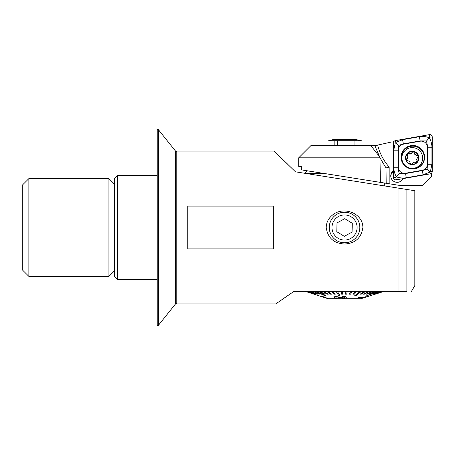 <?xml version="1.0" encoding="UTF-8"?>
<svg xmlns="http://www.w3.org/2000/svg" width="455" height="455" viewBox="0 0 455 455"><rect width="100%" height="100%" fill="white"/><g stroke="black" fill="none" stroke-linecap="round" stroke-linejoin="round"><path stroke-width="0.68" d="M414.829 190.725L406.889 189.468L414.829 190.725L414.829 285.564L411.479 291.371M273.341 206.109L187.773 206.109L187.773 248.891L273.341 248.891L273.341 206.109M326.207 227.5C326.377 222.518 328.391 218.434 332.247 215.261C342.672 205.916 362.914 212.673 362.88 227.5C361.361 237.908 355.247 243.414 344.543 244.028C333.828 243.408 327.719 237.902 326.207 227.5M293.941 291.371L275.787 303.9L293.941 291.371L406.889 291.371C412.935 291.371 412.935 291.371 406.889 291.371L406.889 189.468L295.466 171.819L274.081 151.1L294.834 171.199M275.77 152.715L278.858 155.684M280.314 157.083L287.679 164.21M293.867 291.422L292.758 292.184M286.388 296.575L281.048 300.26M175.55 152.323L176.773 151.1L176.773 303.9L275.787 303.9M117.487 279.45L114.427 276.395L114.427 178.605L117.487 175.55L117.487 279.45L157.214 279.45M394.263 187.471L396.788 187.869M402.607 291.371L383.946 291.371M383.946 291.433L375.244 294.186L383.798 291.433M344.219 240.058A12.558 12.558 0 0 0 355.583 221.505A12.558 12.558 0 0 0 333.834 220.937A12.558 12.558 0 0 0 344.219 240.058M352.068 232.107L352.295 223.291L344.771 218.679L337.018 222.893L336.791 231.709L344.316 236.321L352.068 232.107M344.145 242.777A15.282 15.282 0 0 0 357.971 220.209A15.282 15.282 0 0 0 331.513 219.52A15.282 15.282 0 0 0 344.145 242.777M309.866 171.575L310.213 171.262M305.493 173.412L323.789 173.412M374.88 294.123L383.355 291.371L374.88 294.123M374.038 294.123L382.297 291.371L374.038 294.123M372.73 294.123L380.647 291.371L372.73 294.123M366.724 295.699L378.423 291.371L366.724 295.699M368.812 294.123L375.671 291.371L368.812 294.123M366.258 294.123L372.423 291.371L366.258 294.123M363.363 294.123L368.738 291.371L363.363 294.123M360.172 294.123L364.671 291.371L360.172 294.123M354.707 295.699L360.286 291.371L354.707 295.699M353.103 294.123L355.651 291.371L353.103 294.123M349.338 294.123L350.839 291.371L349.338 294.123M345.499 294.123L345.936 291.371L345.499 294.123M342.223 291.371L342.86 294.186L342.223 291.371M337.331 291.371L340.004 295.761L337.331 291.371M332.548 291.371L335.284 294.186L332.548 291.371M327.958 291.371L331.689 294.186L327.958 291.371M323.624 291.371L328.294 294.186L323.624 291.371M319.626 291.371L325.154 294.186L319.626 291.371M316.02 291.371L325.922 295.761L316.02 291.371M312.858 291.371L319.837 294.186L312.858 291.371M310.202 291.371L317.744 294.186L310.202 291.371M308.086 291.371L316.071 294.186L308.086 291.371M306.545 291.371L314.854 294.186L306.545 291.371M305.601 291.371L318.955 295.761L305.601 291.371M305.277 291.371L318.955 295.761M326.531 298.218L328.044 298.702L361.048 298.702L375.244 294.129M343.394 297.888L333.742 296.04L343.394 297.888L345.078 297.189L342.331 296.711L342.234 296.313C344.338 296.25 345.692 296.512 346.283 297.098L346.352 297.32M346.352 297.257L346.283 297.035C345.709 296.455 344.361 296.194 342.234 296.25L342.234 296.313M346.283 297.035L346.283 297.098C346.5 297.724 345.601 298.122 343.599 298.281L335.466 296.66L336.41 298.156L335.466 296.603M366.19 296.558L364.301 297.24L359.621 297.047L358.591 297.411L364.301 297.303L366.19 296.558L364.591 297.473L358.591 297.473M320.98 296.279L324.301 297.132L326.002 297.917L323.016 297.126L326.189 298.167L327.253 298.321L324.438 297.03L320.98 296.279L324.438 296.967L327.253 298.264M320.445 296.256L321.657 296.705L320.445 296.256M323.016 297.126L326.025 297.888M306.545 291.433L314.854 294.186M312.858 291.433L319.837 294.186M310.202 291.433L317.744 294.186M308.086 291.433L316.071 294.186M319.626 291.433L318.693 291.433L324.222 294.186L325.154 294.186M332.548 291.433L331.388 291.433L334.129 294.186L335.284 294.186M327.958 291.433L326.855 291.433L330.586 294.186L331.689 294.186M323.624 291.433L322.601 291.433L327.27 294.186L328.294 294.186M316.02 291.433L315.19 291.433L325.098 295.761L325.922 295.761M342.223 291.433L341.005 291.433L341.642 294.186L342.86 294.186M353.103 294.186L354.269 294.186L356.817 291.371M356.817 291.433L355.651 291.433M349.338 294.186L350.543 294.186L352.045 291.371M352.045 291.433L350.839 291.433M345.499 294.186L346.721 294.186L347.154 291.371M347.154 291.433L345.936 291.433M337.331 291.433L336.131 291.433L338.804 295.761L340.004 295.761M360.172 294.186L361.213 294.186L365.706 291.371M365.706 291.433L364.671 291.433M368.812 294.186L376.399 291.371M376.399 291.433L375.671 291.433M366.258 294.186L367.105 294.186L373.271 291.371M373.271 291.433L372.423 291.433M363.363 294.186L364.313 294.186L369.688 291.371M369.688 291.433L368.738 291.433M354.707 295.761L355.816 295.761L361.395 291.371M361.395 291.433L360.286 291.433M372.73 294.186L381.108 291.371M381.108 291.433L380.647 291.433M375.244 294.186L383.815 291.433L375.244 294.186M374.88 294.186L383.519 291.371M374.038 294.186L382.615 291.371M382.615 291.433L382.297 291.433M366.724 295.761L379.026 291.371M379.026 291.433L378.423 291.433M375.244 294.152L370.268 295.733M336.41 298.156L335.016 298.019L333.742 296.04M318.921 295.767L323.033 297.03M328.669 140.709L361.35 140.709L355.241 139.435L333.845 139.435L328.669 140.709M354.94 145.6L354.94 140.709M348.024 145.6L348.024 140.709M337.627 145.6L337.627 140.709M334.146 145.6L334.146 140.709M374.681 145.6L377.667 145.105A51.95 51.881 -0 0 0 389.161 167.065L386.022 167.94L379.976 157.822L380.408 182.375L301.324 169.851L301.324 166.382L298.702 166.382L298.702 157.822L379.976 157.822L374.857 145.6L310.93 145.6L298.702 157.822M430.675 173.719L431.562 173.565L431.562 176.438L422.593 185.327L399.035 185.327L319.928 172.798M431.562 173.565L431.226 173.423M393.7 141.92L391.755 141.954L377.667 145.105M393.438 170.699A6.415 6.41 -0 0 0 397.17 182.319A6.415 6.41 -0 0 0 402.976 178.639M393.512 141.681L393.512 142.415M386.022 167.94L386.187 183.291M393.438 171.45A6.415 6.41 -0 0 0 390.765 176.284M401.077 157.225A11.767 11.75 0 0 0 412.844 168.976A11.767 11.75 0 0 0 424.612 157.225A11.767 11.75 0 0 0 412.844 145.475A11.767 11.75 0 0 0 401.077 157.225M403.38 144.172A6.114 6.103 0 0 0 398.33 150.184L398.33 167.23A6.114 6.103 0 0 0 405.502 173.236L422.308 170.278A6.114 6.103 0 0 0 427.359 164.266L427.359 147.221A6.114 6.103 0 0 0 420.187 141.215L403.38 144.172L403.329 143.882L398.654 145.378L398.023 150.19L398.33 150.184M395.458 140.606A2.446 2.44 0 0 0 393.438 143.012L393.438 177.41A2.446 2.44 0 0 0 396.311 179.816L430.231 173.844A2.446 2.44 0 0 0 432.25 171.438L432.25 137.04A2.446 2.44 0 0 0 429.384 134.635L395.458 140.606L395.776 142.443L402.584 139.674L419.391 136.716C422.832 136.199 426.125 136.546 429.275 137.763L429.804 137.114L432.25 137.04M399.12 173.622L396.419 176.864C394.718 173.918 393.831 170.71 393.746 167.235L393.746 150.19L398.023 150.19L398.023 167.235L399.12 173.622L405.553 173.548L422.365 170.585L427.035 169.158L427.666 164.278L427.666 147.232L426.568 140.959L429.275 137.763C430.97 140.606 431.858 143.763 431.943 147.232L431.943 164.278L430.436 171.489L429.912 172.115L423.104 174.794L406.298 177.757C402.863 178.275 399.564 177.979 396.419 176.864L395.884 177.484L396.311 179.816M393.746 150.19L395.253 143.069L395.736 142.961L395.776 142.443M426.568 140.959L420.136 140.919L420.187 141.215M398.654 145.378L395.736 142.961M429.952 171.626L427.035 169.158M414.431 163.959A6.415 6.41 -0 0 0 416.399 153.034A6.415 6.41 -0 0 0 405.94 156.793A6.415 6.41 -0 0 0 414.431 163.959M413.788 162.202L415.534 162.304L417.36 161.178L416.683 159.136L418.253 156.224L416.786 154.99C415.415 154.979 414.619 154.285 414.403 152.92C413.788 151.498 412.981 151.373 411.968 152.544C411.257 153.727 410.262 154.069 408.977 153.568L407.151 154.683L407.828 156.748L406.258 159.631L407.725 160.877C409.096 160.916 409.892 161.61 410.103 162.953C410.723 164.352 411.53 164.477 412.543 163.328L413.788 162.202M401.867 157.999L401.867 158.215A10.391 10.374 -0 0 0 415.773 167.975A10.391 10.374 -0 0 0 422.644 158.215L422.644 157.999A10.391 10.374 -0 0 0 412.253 147.625A10.391 10.374 -0 0 0 401.867 157.999A10.391 10.374 -0 0 0 415.773 167.764A10.391 10.374 -0 0 0 422.644 157.999M414.533 164.244A6.723 6.711 -0 0 0 416.598 152.8A6.723 6.711 -0 0 0 405.638 156.736A6.723 6.711 -0 0 0 414.533 164.244M407.157 154.825A1.257 1.257 180 0 1 408.977 153.847A2.201 2.201 -0 0 0 411.968 152.823L411.968 152.544M411.968 152.823A1.257 1.257 180 0 1 414.403 153.198A2.201 2.201 -0 0 0 416.786 155.269L416.786 154.99M416.786 155.269A1.257 1.257 180 0 1 418.247 156.366M416.683 159.136L416.683 159.409A2.201 2.201 -0 0 0 417.076 160.661L417.076 160.382M417.076 160.661A1.257 1.257 180 0 1 417.354 161.32M406.264 159.773A1.257 1.257 180 0 1 406.827 158.863A2.201 2.201 -0 0 0 407.828 157.02L407.828 156.748M108.927 276.395L108.927 178.605L28.864 178.605L28.864 276.395L108.927 276.395L114.427 270.896M28.864 276.395L22.75 270.281L22.75 184.719L28.864 178.605M157.214 139.281L157.214 129.709L158.437 129.709L158.437 325.291L157.214 325.291L157.214 139.281M158.437 325.291L175.55 303.9L175.55 151.1L158.437 129.709M398.95 188.211L398.95 291.371M389.161 167.065L389.161 183.763M378.924 155.911L370.853 145.6M424.612 157.345A11.767 11.75 0 0 0 412.844 145.714A11.767 11.75 0 0 0 401.082 157.345M401.481 157.51A11.364 11.347 0 0 0 418.526 167.343A11.364 11.347 0 0 0 418.526 147.682A11.364 11.347 0 0 0 401.481 157.51M430.436 171.489L432.25 171.438M429.912 172.115L430.231 173.844M429.804 137.114L429.384 134.635M395.253 143.069L393.438 143.012M395.884 177.484L393.438 177.41M419.391 136.716L420.136 140.919L403.329 143.882L402.584 139.674M431.943 147.232L427.359 147.221M431.943 164.278L427.359 164.266M423.104 174.794L422.308 170.278M406.298 177.757L405.502 173.236M393.746 167.235L398.33 167.23M176.773 151.1L274.081 151.1M175.55 302.677L176.773 303.9M117.487 175.55L157.214 175.55M307.409 170.813L304.907 173.315M384.27 185.885L384.27 182.99M114.427 184.104L108.927 178.605"/></g></svg>
